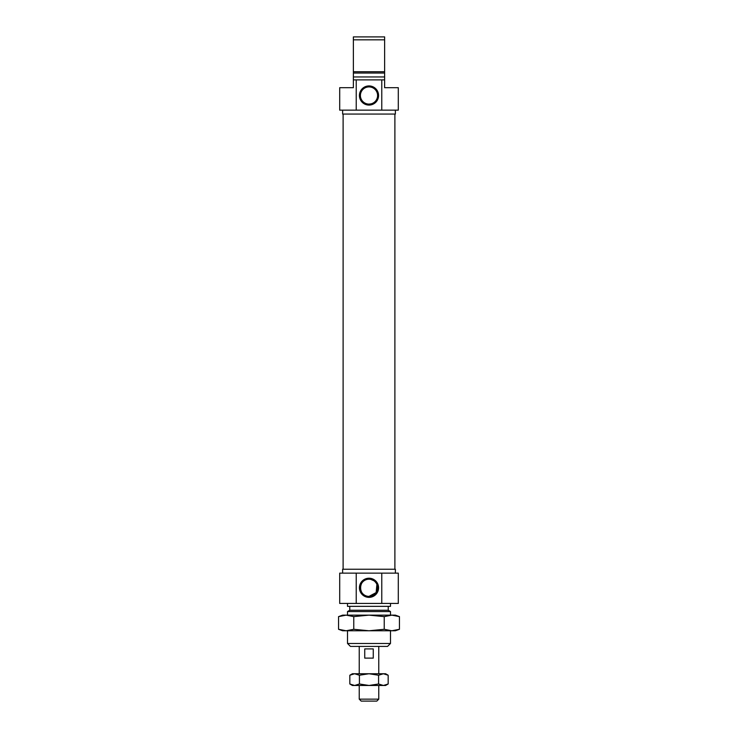<?xml version="1.0" encoding="UTF-8"?>
<svg xmlns="http://www.w3.org/2000/svg" width="738" height="738" viewBox="0 0 738 738"><rect width="100%" height="100%" fill="white"/><g stroke="black" fill="none" stroke-linecap="round" stroke-linejoin="round"><path stroke-width="1.11" d="M369 104.104L370.956 103.873L369 104.104A8.598 8.598 0 0 0 377.598 95.506A8.598 8.598 0 0 0 369 86.909A8.598 8.598 0 0 0 360.402 95.506A8.598 8.598 0 0 0 369 104.104M395.374 110.156L395.374 114.067L342.626 114.067L342.626 110.156M369 85.931A9.576 9.576 0 0 0 359.424 95.506A9.576 9.576 0 0 0 369 105.082A9.576 9.576 0 0 0 378.576 95.506A9.576 9.576 0 0 0 369 85.931M384.627 55.848L384.627 72.647L384.627 55.848M353.373 79.879L356.223 79.879L356.223 110.156L339.701 110.156L339.701 87.693L353.373 87.693L353.373 73.044L384.627 73.044L384.627 71.743L353.373 71.743L353.373 36.9L384.627 36.9L384.627 39.834L353.373 39.834M384.627 79.879L384.627 87.693L398.299 87.693L398.299 110.156L381.777 110.156L381.777 79.879L384.627 79.879L384.627 73.044M384.627 71.743L384.627 39.834M353.373 73.044L353.373 71.743M353.373 76.946L384.627 76.946M356.223 79.879L381.777 79.879M356.223 110.156L381.777 110.156M342.626 573.14L342.626 569.238L395.374 569.238L395.374 573.14M369 597.365A9.576 9.576 0 0 0 378.576 587.799A9.576 9.576 0 0 0 369 578.223A9.576 9.576 0 0 0 359.424 587.799A9.576 9.576 0 0 0 369 597.365M376.906 584.422L376.14 592.577L369 596.387A8.598 8.598 0 0 0 377.598 587.799A8.598 8.598 0 0 0 369 579.201A8.598 8.598 0 0 0 360.402 587.799A8.598 8.598 0 0 0 369 596.387C357.838 596.784 357.865 578.786 369 579.201M370.78 579.385L373.917 580.741M375.144 581.784L376.149 583.02M390.485 643.471L387.561 646.405L350.439 646.405L347.515 643.471L390.485 643.471L390.485 630.769M390.485 615.141L390.485 611.562L347.515 611.562L347.515 615.141M347.515 643.471L347.515 630.769M347.515 611.562L349.757 610.261L388.243 610.261L390.485 611.562M388.243 610.261L388.243 606.35M349.757 610.261L349.757 606.35M339.701 573.14L356.223 573.14L356.223 603.426L339.701 603.426L339.701 573.14M398.299 573.14L398.299 603.426L381.777 603.426L381.777 573.14L398.299 573.14M390.485 603.426L390.485 606.35L347.515 606.35L347.515 603.426M381.777 573.14L356.223 573.14M381.777 603.426L356.223 603.426M376.814 701.1L361.186 701.1L359.231 699.144L378.769 699.144L376.814 701.1M373.262 648.914L373.262 658.121L364.738 658.121L364.738 648.914L373.262 648.914L364.738 648.914M359.231 646.405L359.231 673.748M359.231 685.473L359.231 699.144M378.769 646.405L378.769 673.748M378.769 685.473L378.769 699.144M388.17 683.988L383.382 685.473L378.585 683.988L369 685.473L359.415 683.988L354.618 685.473L349.83 683.988L352.395 685.473L385.605 685.473L388.17 683.988L388.17 675.233L383.382 673.748L385.605 673.748L388.17 675.233M352.395 673.748L354.618 673.748L349.83 675.233L352.395 673.748M354.618 673.748L383.382 673.748L378.585 675.233L369 673.748L359.415 675.233L354.618 673.748M359.415 683.988L359.415 675.233M349.83 683.988L349.83 675.233M378.585 683.988L378.585 675.233M338.548 629.293L346.159 630.769L353.77 629.293L369 630.769L384.23 629.293L391.841 630.769L399.452 629.293L395.374 630.769L342.626 630.769L338.548 629.293L338.548 616.627L346.159 615.141L342.626 615.141L339.148 616.415M391.841 615.141L346.159 615.141L353.77 616.627L369 615.141L384.23 616.627L391.841 615.141L399.452 616.627L391.841 615.141L395.374 615.141L399.452 616.627L399.452 629.293M384.23 629.293L384.23 616.627M353.77 629.293L353.77 616.627M343.115 569.238L343.115 114.067M394.885 569.238L394.885 114.067"/></g></svg>
